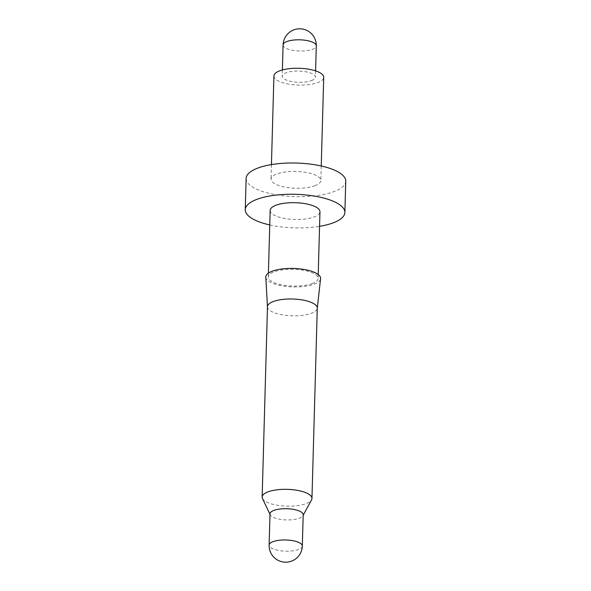 <?xml version="1.0" encoding="UTF-8"?>
<svg xmlns="http://www.w3.org/2000/svg" width="591" height="591" viewBox="0 0 591 591"><rect width="100%" height="100%" fill="white"/><g stroke="black" fill="none" stroke-linecap="round" stroke-linejoin="round"><path stroke-width="0.44" stroke-dasharray="2.96 2.22" d="M269.991 513.86A16.607 5.6 -178.4 0 0 270.205 514.813A16.607 5.6 -178.4 0 0 282.047 519.6A16.607 5.6 -178.4 0 0 299.135 518.307A16.607 5.6 -178.4 0 0 302.932 515.721A16.607 5.6 -178.4 0 0 303.198 514.791M262.47 498.472A24.911 8.4 -178.4 0 0 280.245 505.652A24.911 8.4 -178.4 0 0 305.872 503.709A24.911 8.4 -178.4 0 0 311.56 499.846M267.472 306.707A24.911 8.4 -178.4 0 0 267.472 306.951A24.911 8.4 -178.4 0 0 283.887 315.092A24.911 8.4 -178.4 0 0 311.184 313.378A24.911 8.4 -178.4 0 0 317.256 308.339A24.911 8.4 -178.4 0 0 317.278 308.103M265.817 277.179A27.4 9.234 -178.4 0 0 283.865 286.14A27.4 9.234 -178.4 0 0 313.895 284.249A27.4 9.234 -178.4 0 0 320.581 278.708M270.161 210.403A24.911 8.4 -178.4 0 0 286.243 218.736A24.911 8.4 -178.4 0 0 313.873 217.067A24.911 8.4 -178.4 0 0 319.967 211.792M312.018 283.65A24.911 8.4 -178.4 0 0 318.106 278.376A24.911 8.4 -178.4 0 0 302.023 270.043A24.911 8.4 -178.4 0 0 274.394 271.712A24.911 8.4 -178.4 0 0 268.299 276.987A24.911 8.4 -178.4 0 0 284.382 285.32A24.911 8.4 -178.4 0 0 312.018 283.65M246.129 178.445A49.829 16.799 -178.4 0 0 278.302 195.111A49.829 16.799 -178.4 0 0 333.56 191.78A49.829 16.799 -178.4 0 0 345.742 181.23M273.914 75.98A24.911 8.4 -178.4 0 0 289.996 84.314A24.911 8.4 -178.4 0 0 317.633 82.644A24.911 8.4 -178.4 0 0 323.72 77.369M314.752 185.803A24.911 8.4 -178.4 0 0 320.839 180.528A24.911 8.4 -178.4 0 0 304.757 172.195A24.911 8.4 -178.4 0 0 277.127 173.865A24.911 8.4 -178.4 0 0 271.033 179.139A24.911 8.4 -178.4 0 0 287.115 187.473A24.911 8.4 -178.4 0 0 314.752 185.803M311.361 80.657A16.607 5.6 -178.4 0 0 315.417 77.14A16.607 5.6 -178.4 0 0 304.697 71.585A16.607 5.6 -178.4 0 0 286.273 72.693A16.607 5.6 -178.4 0 0 282.217 76.209A16.607 5.6 -178.4 0 0 292.937 81.772A16.607 5.6 -178.4 0 0 311.361 80.657M269.755 224.942A49.829 16.799 -178.4 0 0 319.561 226.331M283.089 44.953A16.607 5.6 -178.4 0 0 288.814 49.378A16.607 5.6 -178.4 0 0 312.233 49.393A16.607 5.6 -178.4 0 0 316.296 45.876M302.319 546.047A16.607 5.6 1.6 0 1 298.263 549.564A16.607 5.6 1.6 0 1 274.845 549.549A16.607 5.6 1.6 0 1 269.119 545.124M302.932 515.721L303.183 515.263M318.217 274.527L318.106 278.376M321.245 165.99L320.839 180.528M315.594 70.883L315.417 77.14M282.395 69.952L282.217 76.209M271.439 164.601L271.033 179.139M268.41 273.138L268.299 276.987M270.205 514.813L269.976 514.333"/><path stroke-width="0.89" d="M302.319 546.047L303.198 514.791A16.607 5.6 -178.4 0 0 292.471 509.228A16.607 5.6 -178.4 0 0 274.054 510.343A16.607 5.6 -178.4 0 0 269.991 513.86L269.119 545.124A16.607 5.6 1.6 0 1 273.175 541.607A16.607 5.6 1.6 0 1 296.601 541.622A16.607 5.6 1.6 0 1 302.319 546.047A16.607 16.607 0 0 1 291.4 561.191A16.607 16.607 0 0 1 269.119 545.124M303.183 515.263L311.56 499.846A24.911 8.4 -178.4 0 0 311.959 498.435A24.911 8.4 -178.4 0 0 295.877 490.102A24.911 8.4 -178.4 0 0 268.248 491.771A24.911 8.4 -178.4 0 0 262.153 497.046A24.911 8.4 -178.4 0 0 262.47 498.472L269.976 514.333M311.959 498.435L317.278 308.103A24.911 8.4 -178.4 0 0 301.196 299.77A24.911 8.4 -178.4 0 0 273.559 301.432A24.911 8.4 -178.4 0 0 267.472 306.707L262.153 497.046M317.271 308.221L320.581 278.708A27.4 9.234 -178.4 0 0 303.264 269.333A27.4 9.234 -178.4 0 0 272.51 271.114A27.4 9.234 -178.4 0 0 265.817 277.179L267.464 306.825M318.217 274.527L319.967 211.792A24.911 8.4 -178.4 0 0 303.885 203.459A24.911 8.4 -178.4 0 0 276.248 205.129A24.911 8.4 -178.4 0 0 270.161 210.403L268.41 273.138M319.561 226.331A49.829 16.799 -178.4 0 0 332.689 223.036A49.829 16.799 -178.4 0 0 344.871 212.487L345.742 181.23A49.829 16.799 -178.4 0 0 313.577 164.557A49.829 16.799 -178.4 0 0 258.311 167.896A49.829 16.799 -178.4 0 0 246.129 178.445L245.258 209.709A49.829 16.799 -178.4 0 0 269.755 224.942M344.871 212.487A49.829 16.799 -178.4 0 0 312.698 195.82A49.829 16.799 -178.4 0 0 257.44 199.152A49.829 16.799 -178.4 0 0 245.258 209.709M321.245 165.99L323.72 77.369A24.911 8.4 -178.4 0 0 307.638 69.036A24.911 8.4 -178.4 0 0 280.008 70.706A24.911 8.4 -178.4 0 0 273.914 75.98L271.439 164.601M283.089 44.953A16.607 16.607 0 0 1 294.008 29.809A16.607 16.607 0 0 1 316.296 45.876A16.607 5.6 -178.4 0 0 310.57 41.451A16.607 5.6 -178.4 0 0 287.152 41.436A16.607 5.6 -178.4 0 0 283.089 44.953L282.395 69.952M316.296 45.876L315.594 70.883"/></g></svg>
